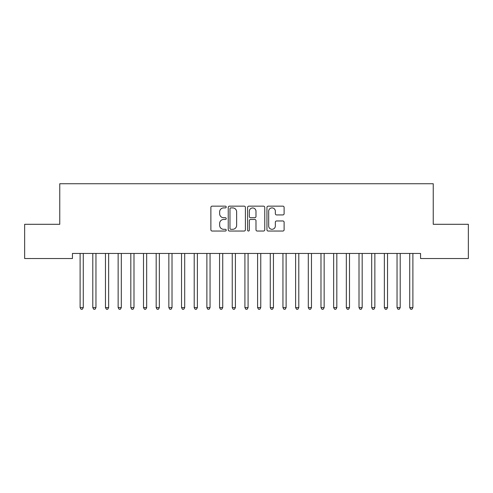 <?xml version="1.0" encoding="UTF-8"?>
<svg xmlns="http://www.w3.org/2000/svg" width="493" height="493" viewBox="0 0 493 493"><rect width="100%" height="100%" fill="white"/><g stroke="black" fill="none" stroke-linecap="round" stroke-linejoin="round"><path stroke-width="0.74" d="M226.219 207.023A0.869 0.869 0 0 0 225.344 206.154L212.126 206.154A1.245 1.245 0 0 0 210.881 207.399L210.881 229.8A1.245 1.245 0 0 0 212.126 231.038L225.344 231.038A0.869 0.869 0 0 0 226.219 230.169A0.869 0.869 0 0 0 225.344 229.3L223.637 229.3A3.981 3.981 0 0 1 219.656 225.319L219.656 223.452A3.981 3.981 0 0 1 223.637 219.471L225.344 219.471A0.869 0.869 0 0 0 226.219 218.596A0.869 0.869 0 0 0 225.344 217.727L223.637 217.727A3.981 3.981 0 0 1 219.656 213.746L219.656 211.879A3.981 3.981 0 0 1 223.637 207.898L225.344 207.898A0.869 0.869 0 0 0 226.219 207.023M282.865 214.93A1.245 1.245 0 0 0 284.11 213.685L284.11 207.399A1.245 1.245 0 0 0 282.865 206.154L268.18 206.154A1.245 1.245 0 0 0 266.941 207.399L266.941 229.8A1.245 1.245 0 0 0 268.18 231.038L282.865 231.038A1.245 1.245 0 0 0 284.11 229.8L284.11 222.207A1.245 1.245 0 0 0 282.865 220.963L276.579 220.963A1.245 1.245 0 0 0 275.34 222.207L275.34 225.973A3.328 3.328 0 0 1 272.007 229.3A3.328 3.328 0 0 1 268.679 225.973L268.679 211.226A3.328 3.328 0 0 1 272.007 207.898A3.328 3.328 0 0 1 275.34 211.226L275.34 213.685A1.245 1.245 0 0 0 276.579 214.93L282.865 214.93M420.56 253.457L72.44 253.457L72.44 258.529L24.65 258.529L24.65 224.303L59.764 224.303L59.764 183.735L433.236 183.735L433.236 224.303L468.35 224.303L468.35 258.529L420.56 258.529L420.56 253.457M245.409 207.399A1.245 1.245 0 0 0 244.164 206.154L229.485 206.154A1.245 1.245 0 0 0 228.241 207.399L228.241 229.8A1.245 1.245 0 0 0 229.485 231.038L244.164 231.038A1.245 1.245 0 0 0 245.409 229.8L245.409 207.399M248.836 206.154L263.515 206.154A1.245 1.245 0 0 1 264.759 207.399L264.759 229.8A1.245 1.245 0 0 1 263.515 231.038L257.235 231.038A1.245 1.245 0 0 1 255.99 229.8L255.99 220.71A1.245 1.245 0 0 0 254.745 219.471L250.573 219.471A1.245 1.245 0 0 0 249.329 220.71L249.329 230.169A0.869 0.869 0 0 1 248.46 231.038A0.869 0.869 0 0 1 247.591 230.169L247.591 207.399A1.245 1.245 0 0 1 248.836 206.154M230.853 207.898A0.869 0.869 0 0 0 229.978 208.767L229.978 228.425A0.869 0.869 0 0 0 230.853 229.3L232.659 229.3A3.981 3.981 0 0 0 236.64 225.319L236.64 211.879A3.981 3.981 0 0 0 232.659 207.898L230.853 207.898M255.99 211.287A3.328 3.328 0 0 0 252.662 207.96A3.328 3.328 0 0 0 249.329 211.287L249.329 216.482A1.245 1.245 0 0 0 250.573 217.727L254.745 217.727A1.245 1.245 0 0 0 255.99 216.482L255.99 211.287M79.946 253.457L80.02 253.649A1.269 1.269 0 0 1 80.112 254.117L80.112 307.614L83.28 307.614L83.28 254.117A1.269 1.269 0 0 1 83.372 253.649L83.446 253.457M83.28 307.614L82.331 309.265L81.062 309.265L80.112 307.614M92.622 253.457L92.696 253.649A1.269 1.269 0 0 1 92.789 254.117L92.789 307.614L95.956 307.614L95.956 254.117A1.269 1.269 0 0 1 96.049 253.649L96.123 253.457M95.956 307.614L95.007 309.265L93.738 309.265L92.789 307.614M105.299 253.457L105.373 253.649A1.269 1.269 0 0 1 105.465 254.117L105.465 307.614L108.639 307.614L108.639 254.117A1.269 1.269 0 0 1 108.725 253.649L108.805 253.457M108.639 307.614L107.684 309.265L106.42 309.265L105.465 307.614M117.975 253.457L118.055 253.649A1.269 1.269 0 0 1 118.141 254.117L118.141 307.614L121.315 307.614L121.315 254.117A1.269 1.269 0 0 1 121.407 253.649L121.481 253.457M121.315 307.614L120.36 309.265L119.096 309.265L118.141 307.614M130.657 253.457L130.731 253.649A1.269 1.269 0 0 1 130.824 254.117L130.824 307.614L133.991 307.614L133.991 254.117A1.269 1.269 0 0 1 134.084 253.649L134.158 253.457M133.991 307.614L133.042 309.265L131.773 309.265L130.824 307.614M143.334 253.457L143.408 253.649A1.269 1.269 0 0 1 143.5 254.117L143.5 307.614L146.667 307.614L146.667 254.117A1.269 1.269 0 0 1 146.76 253.649L146.834 253.457M146.667 307.614L145.718 309.265L144.449 309.265L143.5 307.614M156.01 253.457L156.084 253.649A1.269 1.269 0 0 1 156.176 254.117L156.176 307.614L159.344 307.614L159.344 254.117A1.269 1.269 0 0 1 159.436 253.649L159.51 253.457M159.344 307.614L158.395 309.265L157.125 309.265L156.176 307.614M168.686 253.457L168.76 253.649A1.269 1.269 0 0 1 168.852 254.117L168.852 307.614L172.02 307.614L172.02 254.117A1.269 1.269 0 0 1 172.112 253.649L172.186 253.457M172.02 307.614L171.071 309.265L169.802 309.265L168.852 307.614M181.362 253.457L181.436 253.649A1.269 1.269 0 0 1 181.529 254.117L181.529 307.614L184.696 307.614L184.696 254.117A1.269 1.269 0 0 1 184.789 253.649L184.863 253.457M184.696 307.614L183.747 309.265L182.478 309.265L181.529 307.614M194.039 253.457L194.113 253.649A1.269 1.269 0 0 1 194.205 254.117L194.205 307.614L197.379 307.614L197.379 254.117A1.269 1.269 0 0 1 197.465 253.649L197.545 253.457M197.379 307.614L196.424 309.265L195.16 309.265L194.205 307.614M206.715 253.457L206.795 253.649A1.269 1.269 0 0 1 206.881 254.117L206.881 307.614L210.055 307.614L210.055 254.117A1.269 1.269 0 0 1 210.147 253.649L210.221 253.457M210.055 307.614L209.1 309.265L207.836 309.265L206.881 307.614M219.397 253.457L219.471 253.649A1.269 1.269 0 0 1 219.564 254.117L219.564 307.614L222.731 307.614L222.731 254.117A1.269 1.269 0 0 1 222.824 253.649L222.898 253.457M222.731 307.614L221.782 309.265L220.513 309.265L219.564 307.614M232.074 253.457L232.148 253.649A1.269 1.269 0 0 1 232.24 254.117L232.24 307.614L235.407 307.614L235.407 254.117A1.269 1.269 0 0 1 235.5 253.649L235.574 253.457M235.407 307.614L234.458 309.265L233.189 309.265L232.24 307.614M244.75 253.457L244.824 253.649A1.269 1.269 0 0 1 244.916 254.117L244.916 307.614L248.084 307.614L248.084 254.117A1.269 1.269 0 0 1 248.176 253.649L248.25 253.457M248.084 307.614L247.135 309.265L245.865 309.265L244.916 307.614M257.426 253.457L257.5 253.649A1.269 1.269 0 0 1 257.592 254.117L257.592 307.614L260.76 307.614L260.76 254.117A1.269 1.269 0 0 1 260.852 253.649L260.926 253.457M260.76 307.614L259.811 309.265L258.542 309.265L257.592 307.614M270.102 253.457L270.176 253.649A1.269 1.269 0 0 1 270.269 254.117L270.269 307.614L273.436 307.614L273.436 254.117A1.269 1.269 0 0 1 273.529 253.649L273.603 253.457M273.436 307.614L272.487 309.265L271.218 309.265L270.269 307.614M282.779 253.457L282.853 253.649A1.269 1.269 0 0 1 282.945 254.117L282.945 307.614L286.119 307.614L286.119 254.117A1.269 1.269 0 0 1 286.205 253.649L286.285 253.457M286.119 307.614L285.164 309.265L283.9 309.265L282.945 307.614M295.455 253.457L295.535 253.649A1.269 1.269 0 0 1 295.621 254.117L295.621 307.614L298.795 307.614L298.795 254.117A1.269 1.269 0 0 1 298.887 253.649L298.961 253.457M298.795 307.614L297.84 309.265L296.576 309.265L295.621 307.614M308.137 253.457L308.211 253.649A1.269 1.269 0 0 1 308.304 254.117L308.304 307.614L311.471 307.614L311.471 254.117A1.269 1.269 0 0 1 311.564 253.649L311.638 253.457M311.471 307.614L310.522 309.265L309.253 309.265L308.304 307.614M320.814 253.457L320.888 253.649A1.269 1.269 0 0 1 320.98 254.117L320.98 307.614L324.147 307.614L324.147 254.117A1.269 1.269 0 0 1 324.24 253.649L324.314 253.457M324.147 307.614L323.198 309.265L321.929 309.265L320.98 307.614M333.49 253.457L333.564 253.649A1.269 1.269 0 0 1 333.656 254.117L333.656 307.614L336.824 307.614L336.824 254.117A1.269 1.269 0 0 1 336.916 253.649L336.99 253.457M336.824 307.614L335.875 309.265L334.605 309.265L333.656 307.614M346.166 253.457L346.24 253.649A1.269 1.269 0 0 1 346.332 254.117L346.332 307.614L349.5 307.614L349.5 254.117A1.269 1.269 0 0 1 349.592 253.649L349.666 253.457M349.5 307.614L348.551 309.265L347.282 309.265L346.332 307.614M358.842 253.457L358.916 253.649A1.269 1.269 0 0 1 359.009 254.117L359.009 307.614L362.176 307.614L362.176 254.117A1.269 1.269 0 0 1 362.269 253.649L362.343 253.457M362.176 307.614L361.227 309.265L359.958 309.265L359.009 307.614M371.519 253.457L371.593 253.649A1.269 1.269 0 0 1 371.685 254.117L371.685 307.614L374.859 307.614L374.859 254.117A1.269 1.269 0 0 1 374.945 253.649L375.025 253.457M374.859 307.614L373.904 309.265L372.64 309.265L371.685 307.614M384.195 253.457L384.275 253.649A1.269 1.269 0 0 1 384.361 254.117L384.361 307.614L387.535 307.614L387.535 254.117A1.269 1.269 0 0 1 387.627 253.649L387.701 253.457M387.535 307.614L386.58 309.265L385.316 309.265L384.361 307.614M396.877 253.457L396.951 253.649A1.269 1.269 0 0 1 397.044 254.117L397.044 307.614L400.211 307.614L400.211 254.117A1.269 1.269 0 0 1 400.304 253.649L400.378 253.457M400.211 307.614L399.262 309.265L397.993 309.265L397.044 307.614M409.554 253.457L409.628 253.649A1.269 1.269 0 0 1 409.72 254.117L409.72 307.614L412.887 307.614L412.887 254.117A1.269 1.269 0 0 1 412.98 253.649L413.054 253.457M412.887 307.614L411.938 309.265L410.669 309.265L409.72 307.614"/></g></svg>
